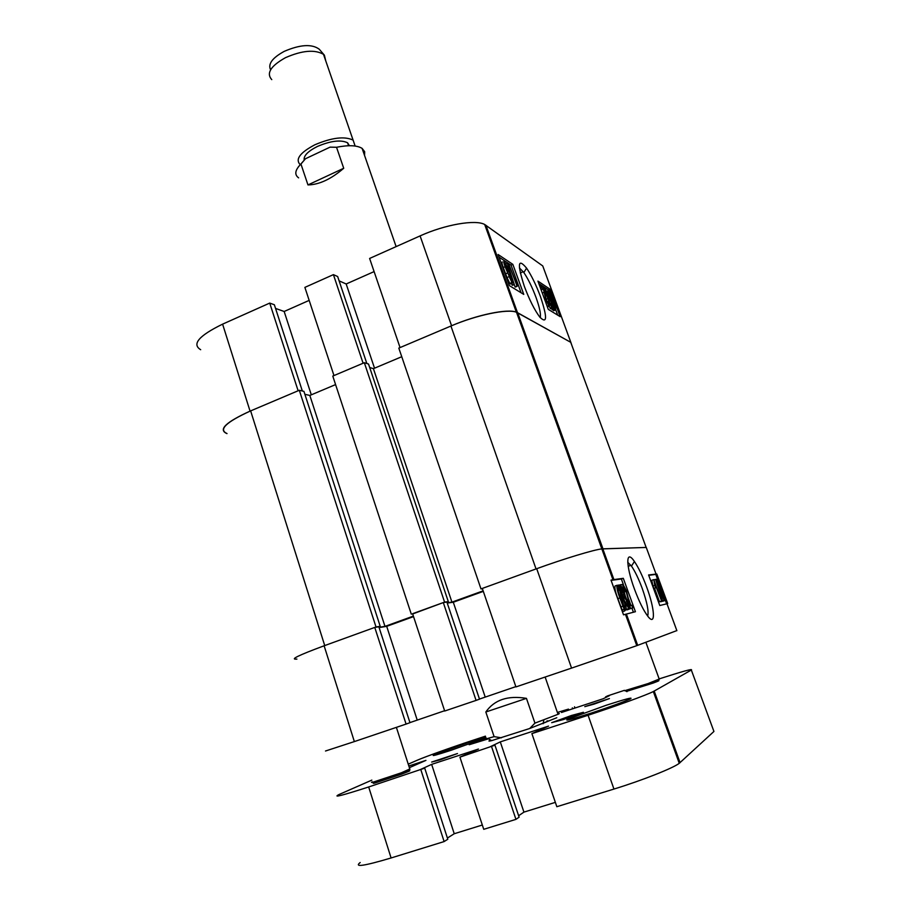 <?xml version="1.0" encoding="UTF-8"?>
<svg xmlns="http://www.w3.org/2000/svg" width="911" height="911" viewBox="0 0 911 911"><rect width="100%" height="100%" fill="white"/><g stroke="black" fill="none" stroke-linecap="round" stroke-linejoin="round"><path stroke-width="1.37" d="M524.36 286.418C529.405 299.833 534.552 310.059 539.79 317.096C547.215 324.418 547.443 317.586 540.462 296.599C536.112 284.961 531.489 275.486 526.592 268.153C517.858 257.688 517.118 263.769 524.36 286.418M540.212 317.62C541.066 314.397 539.665 307.679 536.032 297.453C532.218 287.238 528.152 278.925 523.836 272.526L519.407 267.914M510.764 283.856L509.807 283.435L507.006 277.536L503.248 267.504C501.915 263.871 501.631 262.015 502.382 261.947M514.294 284.528L507.268 263.177L514.294 284.528L512.46 285.314L511.322 282.786M510.923 278.162L508.964 274.268L511.139 280.713L510.923 278.162L510.012 278.561L508.759 274.564M507.882 271.751L507.063 269.132M517.152 286.305L508.964 264.509L515.649 281.727L515.501 279.073L516.4 281.556L517.152 286.305L515.33 287.079L514.146 284.596M521.092 292.761L511.06 265.124L499.057 257.164M542.33 293.137L540.895 289.197M550.711 308.601L548.616 305.663M547.283 302.304L545.666 297.783M553.854 309.091L549.948 298.876C547.944 293.604 547.317 290.711 548.069 290.188L549.88 292.875L549.401 290.7L550.164 292.158L553.421 301.165C555.448 306.517 556.097 309.467 555.334 310.013L553.433 307.155L553.854 309.091L552.18 309.797L551.292 307.77M553.615 307.519L553.672 310.719L552.726 309.569M557.714 315.149L555.767 309.854M554.845 307.337L552.544 301.074M548.821 290.939L548.456 289.937L538.822 283.549M200.671 349.71C191.595 344.221 198.905 335.704 222.603 324.145L269.724 303.09L274.359 304.752L302.338 390.99M275.543 308.419L284.164 311.482L309.171 300.391M333.415 274.632L363.102 363.238L333.984 375.571L304.878 287.386L333.415 274.632L337.651 276.523L366.848 363.512M339.108 280.861L346.18 283.981L374.114 271.592M369.615 258.451L420.085 235.903C445.046 224.539 475.599 219.312 484.686 224.493L542.751 265.944L570.855 342.377L516.343 312.154C507.7 308.487 477.079 314.785 451.571 325.751L400.054 347.581L369.615 258.451M493.398 245.924L492.657 246.562M269.724 303.09L298.125 390.773L250.058 411.134C225.837 422.169 218.071 429.628 226.737 433.511L227.021 433.59M571.937 345.622L570.855 342.377M548.285 309.387L560.174 316.652L550.096 289.243L537.934 281.112L548.285 309.387M509.329 285.576L523.768 294.401L512.847 264.361L498.089 254.499L509.329 285.576M374.523 368.181L346.18 283.981M311.3 394.827L284.164 311.482M511.06 265.124L512.847 264.361M548.456 289.937L550.096 289.243M553.148 307.884L551.474 308.578M552.647 305.618L552.043 305.868M549.948 298.876L549.06 299.252M549.401 290.7L548.775 290.962M555.334 310.013L553.672 310.719M552.954 300.892L551.007 296.041L553.079 305.572L554.514 307.759C555.05 307.258 554.526 304.969 552.954 300.892L552.146 301.245M550.21 294.412L548.889 292.431C548.376 292.943 548.889 295.187 550.415 299.161L552.282 303.944L550.21 294.412L549.003 294.925M544.755 287.99L547.966 294.31L545.484 290.005L546.236 293.593L548.547 297.772L549.732 302.691L551.36 305.982L550.848 303.317L551.417 303.875L551.713 307.599L545.757 293.308C544.505 289.926 544.174 288.161 544.755 287.99M547.966 294.31L546.714 294.845M547.579 294.253L546.634 294.652M552.112 308.02L550.438 308.715M548.32 302.646L547.602 302.942M548.263 298.614L546.577 299.309M545.757 293.308L544.835 293.695M543.32 288.969L541.498 287.774L540.656 285.473L543.115 287.102L546.452 300.254L548.388 304.126L548.171 301.04C549.39 304.342 549.709 306.05 549.128 306.164L545.951 299.913L543.32 288.969L541.646 289.687M541.498 287.774L540.519 288.183M540.656 285.473L539.688 285.895M549.128 306.164L547.431 306.87M545.951 299.913L544.972 300.323M508.964 264.509L508.133 264.873M515.501 279.073L514.795 279.381M516.788 286.077L514.954 286.851M513.872 284.266L512.028 285.041M507.268 263.177L505.969 263.734M512.21 283.23L505.093 266.707C503.76 263.074 503.464 261.218 504.216 261.161L508.076 268.699L511.481 278.47C512.631 281.613 512.87 283.196 512.21 283.23L510.365 284.016M508.862 276.75L507.006 277.536M507.962 272.833L506.129 273.619M505.093 266.707L503.248 267.504M507.678 268.87L506.584 269.337M507.484 268.324L505.024 263.381L507.837 271.706L507.484 268.324L506.357 268.813M412.66 613.968L444.591 602.103L448.314 601.613L446.925 602.114L479.505 699.17L476.077 700.4L443.304 602.57L412.581 613.707L444.693 711.024L476.077 700.4M379.033 627.349L384.977 626.381L413.366 616.098M227.01 433.545C218.23 429.616 226.11 422.066 250.639 410.895L324.726 645.569L376.015 626.973L380.206 626.29L378.851 626.791L409.973 722.685L406.078 724.086L374.763 627.428L324.122 645.785L354.356 741.588L406.078 724.086M324.726 645.569L324.122 645.785C298.455 655.305 289.391 659.746 296.918 659.097M517.699 312.78L570.719 342.297L646.15 547.443L602.968 548.832L517.699 312.78L516.514 312.257C507.769 308.544 476.76 314.921 450.934 326.024L398.813 348.104L480.985 588.905L482.409 588.745M516.514 312.257L601.829 548.923L646.263 547.443L646.582 548.297M676.839 630.594L636.766 645.671L571.561 668.105L536.716 568.692L480.985 588.905M483.126 590.852L451.936 602.137L373.408 368.659L369.695 367.509M447.153 602.786L451.936 602.137M444.591 602.103L364.332 362.715L368.522 364.036L448.314 601.613M401.751 356.713L373.408 368.659M376.015 626.973L299.309 390.272L250.639 410.895M299.309 390.272L303.921 391.366L380.206 626.29M304.878 394.292L309.831 395.442L335.59 384.59M364.332 362.715L332.777 376.084L411.305 614.173M384.977 626.381L309.831 395.442M546.942 721C549.287 720.521 548.046 721.239 543.218 723.152M556.792 717.731L529.701 728.504L491.712 740.62C488.421 741.429 488.068 741.224 490.642 740.028M486.075 738.081C483.889 739.14 484.447 739.254 487.749 738.422L494.104 736.635L485.825 712.003C494.309 699.819 507.848 695.275 526.456 698.361L534.939 723.129L558.443 714.133C559.764 713.461 559.548 713.302 557.817 713.677M534.939 723.129L529.701 728.504M501.471 737.819L494.104 736.635M526.456 698.361L485.825 712.003M626.666 614.857L625.743 615.141M646.639 586.969C642.574 576.014 638.497 567.53 634.42 561.506C625.8 548.524 625.458 564.831 634.466 589.11C639.192 601.784 643.735 610.951 648.097 616.61C655.943 626.62 654.781 608.719 646.639 586.969M647.653 616.041C648.962 611.691 647.14 602.478 642.209 588.404C638.634 578.781 635.058 571.334 631.471 566.084L627.736 562.292M662.684 601.123L655.578 579.385L662.684 601.123L660.543 601.454M661.637 601.078L655.123 584.384L655.681 587.8L654.77 585.317L653.779 579.658L661.637 601.078L659.507 601.772L654.519 588.199M655.681 587.8L653.893 588.415L652.982 585.944L651.764 580.318L653.54 579.692M666.613 603.788L655.806 574.385L648.723 575.331M632.689 607.99L630.526 608.514L625.982 590.795L623.876 586.798L624.456 591.581C623.01 587.606 622.532 585.204 623.01 584.361L626.438 590.761L630.082 605.61L631.687 605.246L632.689 607.99L629.239 609.026M625.538 596.887L624.229 592.082M623.466 592.344L622.486 592.264L623.352 591.968M620.835 585.261L627.497 601.454C628.989 605.542 629.512 608.127 629.068 609.197L625.527 602.615L628.18 606.715L627.064 601.579L624.57 597.502L622.93 590.727L621.12 587.242L621.325 590.818L620.22 584.782L622.953 584.372M625.151 602.456L624.024 599.654M621.177 592.048L620.938 591.376M621.382 591.273L622.52 595.065M627.326 609.072L627.087 609.88L626.324 609.277M624.775 610.917L619.867 597.935C617.385 591.319 616.462 587.083 617.1 585.261L619.15 587.766L618.558 585.033L619.321 586.206L623.226 597.4C625.641 603.799 626.563 607.979 625.994 609.937L624.069 607.717L624.775 610.917L622.76 611.611L617.852 598.641C615.369 592.025 614.447 587.8 615.107 585.967L616.986 585.295M623.352 584.475L621.359 578.997L611.099 580.375M633.407 612.226L631.961 608.241M630.936 605.416L628.772 599.449M612.955 579.715L611.008 580.125L623.523 614.823L635.423 611.714L623.306 578.314L612.955 579.715L601.829 548.912C594.484 549.549 563.715 558.864 536.716 568.692L482.306 588.426L515.933 686.917L571.561 668.105M515.831 686.632L479.471 699.067M409.939 722.605L444.602 710.739M354.356 741.588L325.5 751.006M374.763 627.428L378.839 626.768M379.113 627.588L386.697 626.335L413.537 616.622M443.304 602.57L446.925 602.091M447.244 603.059L453.291 602.239L485.187 697.006M483.308 591.376L453.291 602.239M659.792 605.519L667.695 603.583L656.82 574.021L648.586 574.955L659.792 605.519M386.697 626.335L417.204 720.009M626.631 614.731L625.709 615.027M655.806 574.385L656.82 574.021M621.359 578.997L623.306 578.314M618.558 585.033L617.51 585.409M625.994 609.937L624.661 610.393M623.921 609.368L621.894 610.074M623.192 606.088L621.177 606.794M619.867 597.935L617.852 598.641M619.651 589.998L618.102 588.062C617.669 589.565 618.41 592.81 620.311 597.81L622.668 603.686L619.651 589.998L618.068 590.556M622.782 597.514L620.55 591.763L623.579 605.462L624.992 607.113C625.356 605.519 624.616 602.33 622.782 597.514L621.894 597.832M625.857 602.205L624.946 602.524M627.064 601.579L625.083 602.273M624.57 597.502L623.409 597.901M623.614 594.689L622.384 595.111M622.93 590.727L620.949 591.421M621.883 591.045L620.892 591.398M621.325 590.818L620.733 591.023M620.22 584.782L618.728 585.306M623.01 590.943L621.45 591.49M629.068 609.197L627.087 609.88M630.526 608.514L629.273 608.947M625.982 590.795L624.798 591.205M625.014 591.808L623.91 592.196M624.456 591.581L623.784 591.808M661.284 601.158L659.507 601.772M654.77 585.317L652.982 585.944M662.434 601.18L660.657 601.795M655.316 579.43L653.87 579.931M659.78 588.996L656.569 579.237L659.359 584.577L664.472 600.691L661.238 594.45L659.78 588.996L658.824 589.326M656.569 579.237L655.635 579.567M664.472 600.691L662.707 601.306M661.238 594.45L660.577 594.678M659.006 584.634L657.366 581.4L659.53 587.72L659.006 584.634L658.22 584.919M662.639 594.234L660.555 590.089L663.379 598.288L662.639 594.234L661.659 594.576M270.601 69.817C267.777 64.043 272.321 57.894 284.221 51.369C300.186 44.514 311.858 43.785 319.226 49.194L319.442 49.456M325.819 61.094L324.384 55.172L323.496 54.341C314.762 49.319 302.076 50.435 285.45 57.689C270.647 66.013 266.08 73.324 271.763 79.621M349.414 145.714L347.581 142.788C340.851 139.577 330.818 140.784 317.483 146.42C307.872 151.272 303.443 155.849 304.194 160.131M355.131 146.033L353.104 140.123C344.597 136.046 331.889 137.584 314.955 144.735C299.878 152.706 294.982 159.368 300.266 164.72M364.571 155.086L364.662 151.704L362.111 148.379C357.078 145.27 348.549 144.906 336.535 147.275L343.72 168.273C331.046 179.171 319.123 184.717 307.964 184.922L300.949 164.037C294.993 170.038 294.219 174.65 298.626 177.861M298.341 166.907L305.492 158.73L330.067 147.138L336.535 147.275M300.949 164.037L305.492 158.73M307.964 184.922L343.72 168.273M563.419 719.553L551.679 722.674L571.561 715.454L583.427 712.288L563.419 719.553M488.455 738.821L469.165 744.731L484.868 738.969M594.188 704.078L584.794 706.651L609.425 698.566L594.188 704.078M440.047 759.865L431.666 762.063L457.481 753.534L440.047 759.865M591.41 713.028C571.994 719.269 564.057 721.364 567.599 719.291L606.077 705.308C625.356 699.079 633.475 696.926 630.401 698.851C623.705 701.903 610.7 706.629 591.41 713.028M485.95 737.716L451.139 750.265C436.847 754.912 431.097 756.483 433.875 754.968L468.573 742.442L485.779 737.204M588.085 715.249C615.995 706.15 646.833 694.922 653.335 691.54L691.335 670.029L713.928 731.453L679.253 763.316C673.183 768.121 642.335 780.351 613.946 789.063L588.085 715.249L531.887 733.628L548.559 726.101L500.287 741.896L523.927 812.122L555.357 802.363M531.887 733.628L556.837 806.713L613.946 789.063M518.632 815.744L523.927 812.122M494.946 745.175L459.918 757.143L483.741 829.317L515.945 819.365L519.111 817.178L494.946 745.175L490.323 746.69L500.287 741.896M447.403 838.04L454.236 833.736L482.318 825.024M371.836 780.123L339.04 794.517C332.242 798.036 342.126 795.519 368.682 786.967L391.092 857.968L444.124 841.57L447.791 839.247L424.72 768.144L420.244 769.613L431.643 764.375L478.457 749.047L459.918 757.143M391.092 857.968C364.081 866.008 353.787 867.523 360.198 862.523M548.627 721L543.195 723.254M655.385 681.963L653.198 682.886M405.68 772.312L401.17 774.145M485.438 736.156L472.843 740.313C451.002 747.498 424.708 756.916 416.669 760.48L408.242 764.17M408.834 766.003L425.938 760.378L409.381 767.677M424.72 768.144L368.682 786.967M691.335 670.029C693.225 668.423 682.498 671.384 659.154 678.9M624.434 690.333L607.591 695.89L605.576 696.892L609.493 695.605L603.253 698.726L561.483 712.482L568.464 709.122L568.794 710.068M557.817 712.3L568.464 709.122M574.522 706.788L574.955 708.041M491.621 746.781L515.945 819.365M420.905 769.897L444.124 841.57M431.643 764.375L454.236 833.736M572.313 707.858L572.643 708.804M605.576 696.892L605.781 697.462M666.533 725.224L665.622 725.577M403.903 772.175L404.712 771.936C412.558 769.67 411.362 770.478 401.147 774.339L374.785 783.061C372.929 783.517 372.736 783.403 374.182 782.72M372.383 781.843C370.971 782.515 371.221 782.617 373.146 782.139L401.398 772.779L409.791 768.964M653.756 681.952C660.885 679.868 660.68 680.244 653.153 683.079L626.495 691.392M624.57 690.732L648.017 683.592L659.211 679.048M666.75 725.794L665.827 726.135M222.603 324.145L250.058 411.134M485.916 225.233L517.505 312.678M451.571 325.751L420.085 235.903M544.004 292.306L542.318 293.023M536.044 568.942L450.934 326.024M495.63 252.108L494.571 251.869M626.369 614.014L637.677 645.33M676.873 630.685L666.954 603.697M656.022 573.976L646.263 547.443M602.82 548.832L613.912 579.555M628.169 599.529L626.927 599.962M654.2 691.085L680.062 762.655M516.343 312.154L484.686 224.493M520.272 272.947L523.221 271.683M523.836 272.526L526.592 268.153M554.742 309.398L553.079 310.093M551.713 307.599L550.039 308.305M548.149 298.455L546.463 299.161M548.627 305.652L547.147 306.278M511.652 282.649L509.807 283.435M543.104 723.721L543.844 719.929M545.131 677.044L558.044 714.338M491.712 740.62L487.749 738.422M632.61 631.3L631.824 631.972M631.471 566.084L634.42 561.506M628.169 566.312L630.924 565.332M636.766 645.671L625.436 614.265M625.06 609.254L624.456 609.459M618.728 588.517L617.829 588.825M625.162 597.445L623.454 598.037M628.396 608.696L626.404 609.391M663.937 600.281L662.57 600.759M396.114 246.608L362.111 148.379M323.496 54.341L353.104 140.123M347.581 142.788L348.594 145.737M319.226 49.194L324.384 55.172M567.599 719.291L567.849 720.009M679.253 763.316L653.335 691.54M401.147 774.339L401.398 772.779M396.387 727.365L409.939 769.408M374.785 783.061L373.146 782.139M653.153 683.079L653.494 681.633M645.876 642.278L659.302 679.333M626.984 691.665L625.447 690.834M653.631 681.587L653.984 682.578"/></g></svg>
